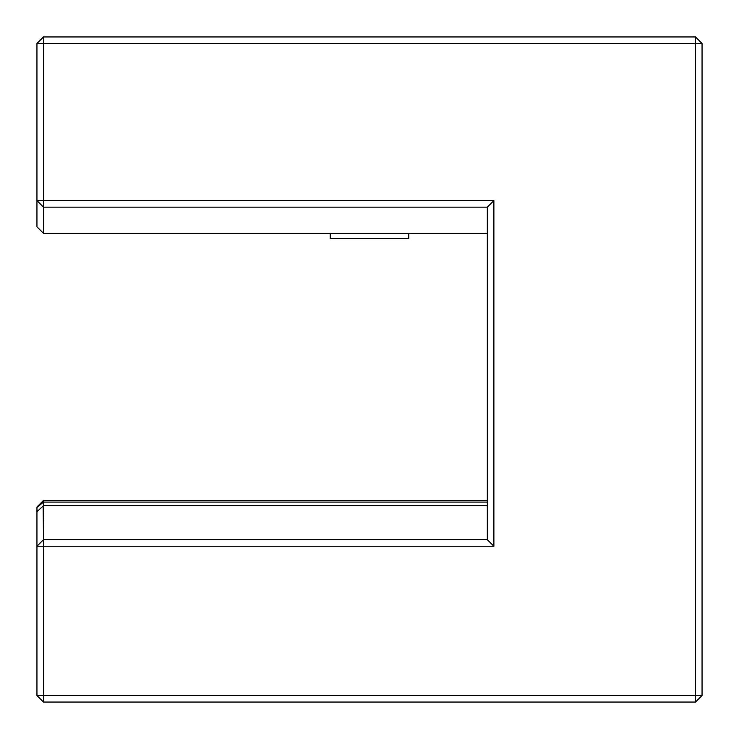 <?xml version="1.0" encoding="UTF-8"?>
<svg xmlns="http://www.w3.org/2000/svg" width="739" height="739" viewBox="0 0 739 739"><rect width="100%" height="100%" fill="white"/><g stroke="black" fill="none" stroke-linecap="round" stroke-linejoin="round"><path stroke-width="1.11" d="M487.334 502.095L43.499 502.095L43.499 500.423L36.95 506.972L43.499 500.423L487.334 500.423M493.883 200.611L487.334 207.151L43.499 207.151L43.499 200.611L493.883 200.611L493.883 546.25L43.499 546.25L43.499 695.501L695.501 695.501L695.501 43.499L43.499 43.499L43.499 200.611L36.95 200.611L43.499 207.151L43.499 233.339L487.334 233.339M493.883 546.25L487.334 539.701L487.334 207.151M702.05 43.499L695.501 36.95L695.501 43.499L702.05 43.499L702.05 695.501L695.501 702.05L43.499 702.05L36.95 695.501L36.95 546.25L43.499 546.25L43.499 539.701L487.334 539.701M702.05 695.501L695.501 695.501L695.501 702.05M43.499 36.95L36.95 43.499L43.499 43.499L43.499 36.95L695.501 36.95M43.499 233.339L36.95 226.79L36.95 43.499M487.334 505.661L43.499 505.661L36.95 511.702L36.95 507.444L43.499 502.095L43.499 505.624M36.95 507.444L36.95 506.972M36.95 511.702L36.95 546.25L43.499 539.701L43.167 505.993M43.499 702.05L43.499 695.501L36.95 695.501M408.778 233.339L408.778 238.577L330.222 238.577L330.222 233.339"/></g></svg>
